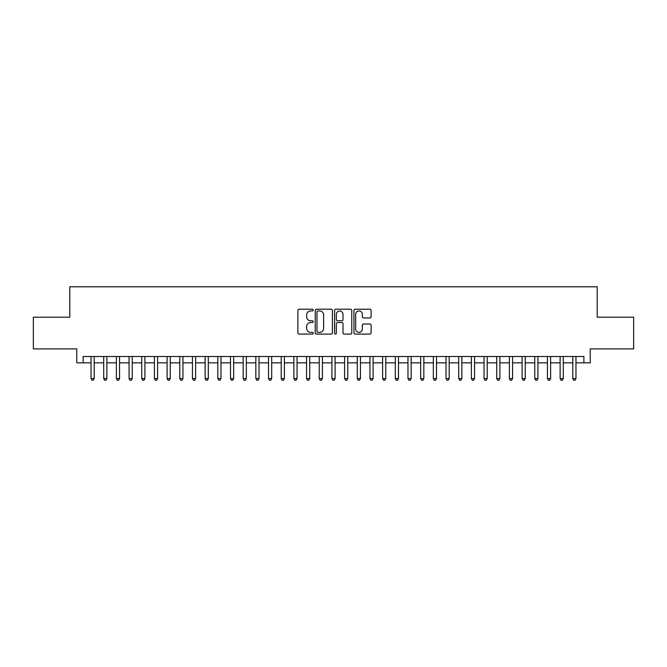 <?xml version="1.0" encoding="UTF-8"?>
<svg xmlns="http://www.w3.org/2000/svg" width="667" height="667" viewBox="0 0 667 667"><rect width="100%" height="100%" fill="white"/><g stroke="black" fill="none" stroke-linecap="round" stroke-linejoin="round"><path stroke-width="1" d="M313.215 310.072A0.867 0.867 0 0 0 312.348 309.205L299.124 309.205A1.242 1.242 0 0 0 297.882 310.447L297.882 332.85A1.242 1.242 0 0 0 299.124 334.092L312.348 334.092A0.867 0.867 0 0 0 313.215 333.217A0.867 0.867 0 0 0 312.348 332.349L310.63 332.349A3.985 3.985 0 0 1 306.653 328.364L306.653 326.497A3.985 3.985 0 0 1 310.63 322.52L312.348 322.52A0.867 0.867 0 0 0 313.215 321.644A0.867 0.867 0 0 0 312.348 320.777L310.63 320.777A3.985 3.985 0 0 1 306.653 316.792L306.653 314.924A3.985 3.985 0 0 1 310.63 310.947L312.348 310.947A0.867 0.867 0 0 0 313.215 310.072M369.868 317.976A1.242 1.242 0 0 0 371.11 316.733L371.11 310.447A1.242 1.242 0 0 0 369.868 309.205L355.186 309.205A1.242 1.242 0 0 0 353.944 310.447L353.944 332.85A1.242 1.242 0 0 0 355.186 334.092L369.868 334.092A1.242 1.242 0 0 0 371.11 332.85L371.11 325.254A1.242 1.242 0 0 0 369.868 324.012L363.582 324.012A1.242 1.242 0 0 0 362.339 325.254L362.339 329.023A3.327 3.327 0 0 1 359.013 332.349A3.327 3.327 0 0 1 355.678 329.023L355.678 314.274A3.327 3.327 0 0 1 359.013 310.947A3.327 3.327 0 0 1 362.339 314.274L362.339 316.733A1.242 1.242 0 0 0 363.582 317.976L369.868 317.976M83.108 362.848L83.108 356.512L583.892 356.512L583.892 362.848L590.228 362.848L590.228 348.908L633.65 348.908L633.65 317.209L597.198 317.209L597.198 286.785L69.802 286.785L69.802 317.209L33.35 317.209L33.35 348.908L76.772 348.908L76.772 362.848L91.037 362.848M332.408 310.447A1.242 1.242 0 0 0 331.166 309.205L316.483 309.205A1.242 1.242 0 0 0 315.241 310.447L315.241 332.85A1.242 1.242 0 0 0 316.483 334.092L331.166 334.092A1.242 1.242 0 0 0 332.408 332.85L332.408 310.447M335.834 309.205L350.517 309.205A1.242 1.242 0 0 1 351.759 310.447L351.759 332.85A1.242 1.242 0 0 1 350.517 334.092L344.23 334.092A1.242 1.242 0 0 1 342.988 332.85L342.988 323.762A1.242 1.242 0 0 0 341.746 322.52L337.577 322.52A1.242 1.242 0 0 0 336.335 323.762L336.335 333.217A0.867 0.867 0 0 1 335.459 334.092A0.867 0.867 0 0 1 334.592 333.217L334.592 310.447A1.242 1.242 0 0 1 335.834 309.205M94.205 362.848L103.71 362.848M106.878 362.848L116.391 362.848M119.56 362.848L129.065 362.848M132.241 362.848L141.746 362.848M144.914 362.848L154.427 362.848M157.595 362.848L167.1 362.848M170.268 362.848L179.782 362.848M182.95 362.848L192.455 362.848M195.631 362.848L205.136 362.848M208.304 362.848L217.817 362.848M220.985 362.848L230.49 362.848M233.658 362.848L243.172 362.848M246.34 362.848L255.845 362.848M259.021 362.848L268.526 362.848M271.694 362.848L281.207 362.848M284.375 362.848L293.88 362.848M297.048 362.848L306.562 362.848M309.73 362.848L319.235 362.848M322.403 362.848L331.916 362.848M335.084 362.848L344.597 362.848M347.765 362.848L357.27 362.848M360.438 362.848L369.952 362.848M373.12 362.848L382.625 362.848M385.793 362.848L395.306 362.848M398.474 362.848L407.979 362.848M411.155 362.848L420.66 362.848M423.828 362.848L433.342 362.848M436.51 362.848L446.015 362.848M449.183 362.848L458.696 362.848M461.864 362.848L471.369 362.848M474.545 362.848L484.05 362.848M487.218 362.848L496.732 362.848M499.9 362.848L509.405 362.848M512.573 362.848L522.086 362.848M525.254 362.848L534.759 362.848M537.936 362.848L547.44 362.848M550.608 362.848L560.122 362.848M563.29 362.848L572.795 362.848M575.963 362.848L583.892 362.848M317.851 310.947A0.867 0.867 0 0 0 316.983 311.814L316.983 331.474A0.867 0.867 0 0 0 317.851 332.349L319.66 332.349A3.985 3.985 0 0 0 323.637 328.364L323.637 314.924A3.985 3.985 0 0 0 319.66 310.947L317.851 310.947M342.988 314.332A3.327 3.327 0 0 0 339.661 311.005A3.327 3.327 0 0 0 336.335 314.332L336.335 319.535A1.242 1.242 0 0 0 337.577 320.777L341.746 320.777A1.242 1.242 0 0 0 342.988 319.535L342.988 314.332M94.205 356.512L94.205 378.573L91.037 378.573L91.037 356.512M94.205 378.573L93.255 380.215L91.988 380.215L91.037 378.573M106.878 356.512L106.878 378.573L103.71 378.573L103.71 356.512M106.878 378.573L105.928 380.215L104.661 380.215L103.71 378.573M119.56 356.512L119.56 378.573L116.391 378.573L116.391 356.512M119.56 378.573L118.609 380.215L117.342 380.215L116.391 378.573M132.241 356.512L132.241 378.573L129.065 378.573L129.065 356.512M132.241 378.573L131.291 380.215L130.023 380.215L129.065 378.573M144.914 356.512L144.914 378.573L141.746 378.573L141.746 356.512M144.914 378.573L143.964 380.215L142.696 380.215L141.746 378.573M157.595 356.512L157.595 378.573L154.427 378.573L154.427 356.512M157.595 378.573L156.645 380.215L155.378 380.215L154.427 378.573M170.268 356.512L170.268 378.573L167.1 378.573L167.1 356.512M170.268 378.573L169.318 380.215L168.051 380.215L167.1 378.573M182.95 356.512L182.95 378.573L179.782 378.573L179.782 356.512M182.95 378.573L181.999 380.215L180.732 380.215L179.782 378.573M195.631 356.512L195.631 378.573L192.455 378.573L192.455 356.512M195.631 378.573L194.681 380.215L193.405 380.215L192.455 378.573M208.304 356.512L208.304 378.573L205.136 378.573L205.136 356.512M208.304 378.573L207.354 380.215L206.086 380.215L205.136 378.573M220.985 356.512L220.985 378.573L217.817 378.573L217.817 356.512M220.985 378.573L220.035 380.215L218.768 380.215L217.817 378.573M233.658 356.512L233.658 378.573L230.49 378.573L230.49 356.512M233.658 378.573L232.708 380.215L231.441 380.215L230.49 378.573M246.34 356.512L246.34 378.573L243.172 378.573L243.172 356.512M246.34 378.573L245.389 380.215L244.122 380.215L243.172 378.573M259.021 356.512L259.021 378.573L255.845 378.573L255.845 356.512M259.021 378.573L258.062 380.215L256.795 380.215L255.845 378.573M271.694 356.512L271.694 378.573L268.526 378.573L268.526 356.512M271.694 378.573L270.744 380.215L269.476 380.215L268.526 378.573M284.375 356.512L284.375 378.573L281.207 378.573L281.207 356.512M284.375 378.573L283.425 380.215L282.158 380.215L281.207 378.573M297.048 356.512L297.048 378.573L293.88 378.573L293.88 356.512M297.048 378.573L296.098 380.215L294.831 380.215L293.88 378.573M309.73 356.512L309.73 378.573L306.562 378.573L306.562 356.512M309.73 378.573L308.779 380.215L307.512 380.215L306.562 378.573M322.403 356.512L322.403 378.573L319.235 378.573L319.235 356.512M322.403 378.573L321.452 380.215L320.185 380.215L319.235 378.573M335.084 356.512L335.084 378.573L331.916 378.573L331.916 356.512M335.084 378.573L334.134 380.215L332.866 380.215L331.916 378.573M347.765 356.512L347.765 378.573L344.597 378.573L344.597 356.512M347.765 378.573L346.815 380.215L345.548 380.215L344.597 378.573M360.438 356.512L360.438 378.573L357.27 378.573L357.27 356.512M360.438 378.573L359.488 380.215L358.221 380.215L357.27 378.573M373.12 356.512L373.12 378.573L369.952 378.573L369.952 356.512M373.12 378.573L372.169 380.215L370.902 380.215L369.952 378.573M385.793 356.512L385.793 378.573L382.625 378.573L382.625 356.512M385.793 378.573L384.842 380.215L383.575 380.215L382.625 378.573M398.474 356.512L398.474 378.573L395.306 378.573L395.306 356.512M398.474 378.573L397.524 380.215L396.256 380.215L395.306 378.573M411.155 356.512L411.155 378.573L407.979 378.573L407.979 356.512M411.155 378.573L410.205 380.215L408.938 380.215L407.979 378.573M423.828 356.512L423.828 378.573L420.66 378.573L420.66 356.512M423.828 378.573L422.878 380.215L421.611 380.215L420.66 378.573M436.51 356.512L436.51 378.573L433.342 378.573L433.342 356.512M436.51 378.573L435.559 380.215L434.292 380.215L433.342 378.573M449.183 356.512L449.183 378.573L446.015 378.573L446.015 356.512M449.183 378.573L448.232 380.215L446.965 380.215L446.015 378.573M461.864 356.512L461.864 378.573L458.696 378.573L458.696 356.512M461.864 378.573L460.914 380.215L459.646 380.215L458.696 378.573M474.545 356.512L474.545 378.573L471.369 378.573L471.369 356.512M474.545 378.573L473.595 380.215L472.319 380.215L471.369 378.573M487.218 356.512L487.218 378.573L484.05 378.573L484.05 356.512M487.218 378.573L486.268 380.215L485.001 380.215L484.05 378.573M499.9 356.512L499.9 378.573L496.732 378.573L496.732 356.512M499.9 378.573L498.949 380.215L497.682 380.215L496.732 378.573M512.573 356.512L512.573 378.573L509.405 378.573L509.405 356.512M512.573 378.573L511.622 380.215L510.355 380.215L509.405 378.573M525.254 356.512L525.254 378.573L522.086 378.573L522.086 356.512M525.254 378.573L524.304 380.215L523.036 380.215L522.086 378.573M537.936 356.512L537.936 378.573L534.759 378.573L534.759 356.512M537.936 378.573L536.977 380.215L535.709 380.215L534.759 378.573M550.608 356.512L550.608 378.573L547.44 378.573L547.44 356.512M550.608 378.573L549.658 380.215L548.391 380.215L547.44 378.573M563.29 356.512L563.29 378.573L560.122 378.573L560.122 356.512M563.29 378.573L562.339 380.215L561.072 380.215L560.122 378.573M575.963 356.512L575.963 378.573L572.795 378.573L572.795 356.512M575.963 378.573L575.012 380.215L573.745 380.215L572.795 378.573"/></g></svg>
